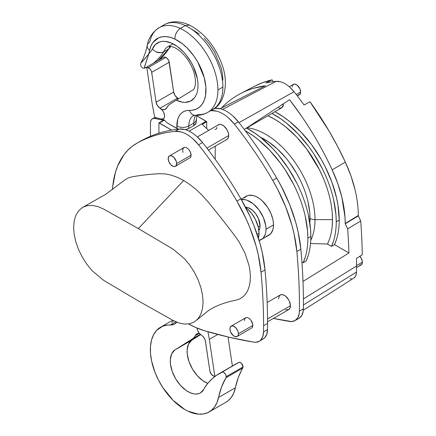 <?xml version="1.0" encoding="UTF-8"?>
<svg xmlns="http://www.w3.org/2000/svg" width="436" height="436" viewBox="0 0 436 436"><rect width="100%" height="100%" fill="white"/><g stroke="black" fill="none" stroke-linecap="round" stroke-linejoin="round"><path stroke-width="0.65" d="M196.985 319.871L209.04 310.154L213.858 307.407C220.78 304.028 228.104 301.636 235.838 300.219L239.849 298.873L242.988 296.829L245.626 294.033L247.724 290.54L249.234 286.414L250.128 281.738L250.389 276.609L250.008 271.116L249 265.371L245.174 253.572L239.206 242.127L235.56 236.819C226.954 225.298 217.684 213.526 207.754 201.508L202.07 195.159L196.096 189.486L189.933 184.575L183.665 180.509L177.403 177.343L171.239 175.136L165.266 173.91L159.576 173.697A563.367 325.261 -120 0 0 131.77 176.896L128.124 177.997L124.898 179.894L105.61 194.352L82.371 207.558L78.649 210.768L75.891 215.259L74.191 220.861L73.619 227.369L74.191 234.541L75.891 242.105L78.649 249.784L82.371 257.289L86.911 264.352L92.105 270.696L103.664 280.353L138.354 300.916L173.043 320.406L178.945 322.972L184.597 324.101L189.791 323.746L194.336 321.932L198.053 318.721L200.816 314.225L202.511 308.623L203.089 302.115L202.511 294.949L200.816 287.384L198.053 279.705L194.336 272.195L189.791 265.137L184.597 258.788L173.043 249.136L138.354 228.573L103.664 209.078L97.762 206.517L92.105 205.389L86.911 205.738L82.971 207.209M177.626 98.084L160.056 108.232A6.338 3.657 60 0 1 164.574 116.014A6.338 3.657 60 0 1 163.26 118.914A6.338 3.657 60 0 1 160.917 118.99L163.538 118.723L164.307 117.616L164.574 116.014L163.811 112.684L162.563 110.537L160.056 108.232A5.635 3.254 60 0 1 156.104 102.198L173.675 92.056A5.635 3.254 -120 0 0 177.626 98.084L160.056 108.232L157.489 105.703L156.104 102.198L151.674 72.365L169.244 62.217L173.675 92.056L156.104 102.198L151.674 72.365L169.244 62.217A4.224 2.442 -120 0 0 165.762 57.454L148.185 67.596A4.224 2.442 60 0 1 151.674 72.365L151.243 70.866L149.913 68.812L146.719 67.068L164.296 56.92L165.762 57.454L148.185 67.596L146.719 67.068L152.213 104.024A5.635 3.254 -120 0 0 152.257 104.286A5.635 3.254 60 0 1 152.213 104.024L146.719 67.068L164.296 56.92L166.923 58.141L168.814 60.718L173.675 92.056L175.059 95.555L177.626 98.084A6.338 3.657 -120 0 1 178.569 98.738L177.626 98.084M152.257 104.286L154.698 117.328L160.917 118.99L154.698 117.328L152.257 104.286M158.273 60.397L168.699 48.946A24.999 14.432 -120 0 1 170.111 46.32A24.999 14.432 -120 0 0 168.699 48.946A119.715 69.117 60 0 1 157.995 60.555A119.715 69.117 -120 0 0 168.699 48.946L163.718 51.819L161.015 52.685L156.328 52.02L152.295 49.246A111.267 64.239 60 0 1 148.801 53.901A128.168 73.995 -120 0 0 149.608 50.418A8.453 5.799 -168.2 0 1 147.314 45.235A8.453 5.799 -168.2 0 1 149.744 42.139A48.941 28.258 60 0 1 159.102 27.702A48.941 28.258 60 0 1 180.33 28.433L185.311 25.555L180.33 28.433A48.941 28.258 60 0 1 217.924 89.947L222.905 87.075A48.941 28.258 -120 0 0 185.311 25.555A48.941 28.258 -120 0 0 164.083 24.83A48.941 28.258 60 0 1 185.311 25.555L189.464 25.097L185.311 25.555A48.941 28.258 60 0 1 219.668 68.332A48.941 28.258 60 0 1 212.768 109.48A48.941 28.258 -120 0 0 222.905 87.075L217.924 89.947A48.941 28.258 60 0 1 207.787 112.352A48.941 28.258 60 0 1 197.977 114.63A8.453 6.486 -87.9 0 1 195.132 115.366A8.453 6.486 -87.9 0 1 189.475 110.368L191.682 110.313L195.764 109.365L199.29 107.321L202.146 104.253L204.25 100.253L205.541 95.435L205.868 87.004L204.25 77.657L197.606 61.754L193.786 55.846L187.169 48.036L182.352 43.758L174.891 39.066L170.443 37.392L166.171 36.629L162.181 36.777L158.579 37.845L152.867 42.597L150.905 46.167L149.608 50.418A128.168 73.995 60 0 1 148.801 53.901A111.267 64.239 -120 0 0 152.295 49.246L155.325 44.636L159.69 41.949L162.285 41.387L165.091 41.366L171.146 42.93L177.43 46.538L183.496 51.928L186.308 55.176L191.262 62.501L193.306 66.446L197.317 78.562L197.868 82.459C198.407 89.015 197.263 94.154 194.429 97.877L190.428 101.157L185.295 102.373L182.412 102.171L176.275 100.171L169.615 104.378L168.1 105.703L166.955 107.512A19.015 10.976 60 0 1 169.615 104.378L176.275 100.171A33.452 19.315 -120 0 0 197.949 87.347A33.452 19.315 -120 0 0 179.496 48.151A33.452 19.315 -120 0 0 152.295 49.246L156.328 52.02C159.167 53.039 161.631 52.974 163.718 51.819A119.715 69.117 60 0 1 153.02 63.433A119.715 69.117 -120 0 0 163.718 51.819A24.999 14.432 60 0 1 167.833 46.745L172.809 43.867M215.079 129.601L216.73 128.647L216.845 127.367M226.028 139.749L226.933 139.411A8.453 4.878 -120 0 0 228.682 135.547L206.882 148.131L228.682 135.547L228.224 132.642L226.933 129.656L223.87 125.999L221.543 124.652L219.384 124.44L217.738 125.394M263.279 338.908L264.734 337.742L266.778 334.265L267.519 329.545A563.367 325.261 -120 0 0 265.001 269.911L261.017 272.211A563.367 325.261 60 0 1 263.573 325.719L267.557 323.419A563.367 325.261 -120 0 0 265.001 269.911L262.238 252.444L259.992 243.468L253.85 225.363L250.002 216.365L240.885 198.8A281.683 162.628 -120 0 0 202.5 142.512L196.881 136.523C192.854 132.947 188.821 130.62 184.793 129.541L179.174 129.045A281.683 162.628 -120 0 0 140.79 141.008A116.897 67.493 -120 0 0 140.354 141.253L136.37 143.553A116.897 67.493 60 0 1 136.806 143.308L140.79 141.008L136.806 143.308A281.683 162.628 60 0 1 175.19 131.345L179.174 129.045A281.683 162.628 -120 0 0 140.79 141.008M261.36 239.566L268.827 235.255A22.536 13.009 -120 0 0 273.497 224.938L266.025 229.249A22.536 13.009 60 0 1 261.36 239.566A22.536 13.009 60 0 1 259.109 240.427M258.401 238.121A22.536 13.009 -120 0 0 259.055 233.271L257.169 234.361L259.055 233.271L258.368 238.22M260.052 225.799L258.21 226.862L260.052 225.799A14.083 8.131 -120 0 0 245.517 207.193L248.149 207.65L252.417 210.212L255.627 213.684L258.374 218.441L260.052 225.799L259.861 227.93L258.891 230.519A14.083 8.131 -120 0 0 260.052 225.799M345.219 223.799L358.288 215.891A95.13 54.925 -120 0 0 358.294 215.439L345.219 223.526A95.8 55.312 60 0 1 345.219 223.799L347.65 228.867A556.352 321.212 60 0 1 348.947 252.973L302.993 281.433L348.947 252.973L334.521 244.645A87.32 50.418 -120 0 0 339.224 220.066A87.32 50.418 -120 0 0 274.925 111.703L283.531 116.957L289.526 121.448L301.107 132.19L311.784 144.943L321.141 159.211L325.212 166.743L331.938 182.248L336.565 197.835L338.042 205.476L339.224 220.066L336.238 221.793L339.224 220.066C339.219 227.118 338.336 233.505 336.565 239.233L334.521 244.645L348.947 252.973A556.352 321.212 60 0 0 347.65 228.867L360.736 220.987A555.682 320.825 60 0 1 362.256 254.788A555.682 320.825 -120 0 0 360.736 220.987L347.65 228.867L345.219 223.799L358.288 215.891L360.736 220.987L358.288 215.891A95.13 54.925 60 0 0 358.294 215.439A95.13 54.925 -120 0 0 345.328 162.11L350.893 175.746L354.969 189.404C357.177 198.516 358.283 207.193 358.294 215.439L345.219 223.526A95.8 55.312 60 0 1 345.219 223.799M303.402 304.96L356.506 272.053A555.976 320.994 -120 0 0 356.544 266.009L303.396 298.916L356.544 266.009A555.976 320.994 -120 0 0 356.49 258.374L362.256 254.788L356.49 258.374A555.976 320.994 60 0 1 356.506 272.053L303.402 304.96M356.539 267.584L361.139 264.925A5.984 3.455 -120 0 0 362.381 262.183L356.544 265.557L362.381 262.183L361.667 264.489L359.765 265.192M297.314 95.936L299.396 94.732A5.984 3.455 -120 0 0 300.633 91.991L296.224 94.536L300.633 91.991L299.919 94.296L298.022 94.999M252.831 325.436L238.388 333.769A5.984 3.455 60 0 1 237.151 336.51A5.984 3.455 60 0 1 232.541 334.908A5.984 3.455 60 0 1 229.925 328.886L230.639 332.009L233.331 335.644L235.778 336.777L237.68 336.074L238.312 334.679L238.312 332.772L237.68 330.646L235.778 327.747L233.331 326.057L231.805 325.905L230.246 327.196L229.925 328.886A5.984 3.455 60 0 1 231.167 326.144A5.984 3.455 60 0 1 235.778 327.747A5.984 3.455 60 0 1 238.388 333.769L252.831 325.436A5.984 3.455 -120 0 0 250.22 319.408A5.984 3.455 -120 0 0 245.604 317.806L246.247 317.566C247.817 317.381 249.381 318.285 250.951 320.286L252.749 324.433L252.509 327.12L251.594 328.172A5.984 3.455 -120 0 0 252.831 325.436M191.088 155.238L176.645 163.576A5.984 3.455 60 0 1 175.403 166.318A5.984 3.455 60 0 1 170.792 164.71A5.984 3.455 60 0 1 168.182 158.688L168.895 161.816L170.792 164.71L173.239 166.399L174.765 166.552L175.931 165.876L176.645 163.576L176.324 161.516L174.035 157.549L171.588 155.859L170.062 155.712L168.895 156.382L168.182 158.688A5.984 3.455 60 0 1 169.419 155.946A5.984 3.455 60 0 1 174.035 157.549A5.984 3.455 60 0 1 176.645 163.576L191.088 155.238A5.984 3.455 -120 0 0 188.472 149.216A5.984 3.455 -120 0 0 183.861 147.608L184.504 147.373C186.068 147.183 187.638 148.087 189.202 150.088L190.374 152.11L191.088 155.238L190.761 156.922L189.845 157.979A5.984 3.455 -120 0 0 191.088 155.238M285.618 309.729L288.676 309.609A8.453 4.878 -120 0 0 290.425 305.74L267.535 318.956L290.425 305.74A8.453 4.878 -120 0 0 286.741 297.238A8.453 4.878 -120 0 0 280.228 294.97L267.154 302.519M283.455 103.921L280.882 105.408L283.455 103.921A8.453 4.878 -120 0 0 283.455 103.714L283.455 103.921A8.453 4.878 -120 0 1 281.705 107.79L283.34 105.201L283.455 103.921M310.841 236.454A87.32 50.418 -120 0 0 246.542 128.091L255.147 133.345L261.142 137.831L272.723 148.578L278.206 154.731L288.267 168.307L296.829 183.131C302.006 193.442 305.794 203.803 308.187 214.223L310.546 229.292L310.841 236.454L307.854 238.181L310.841 236.454C310.835 243.506 309.952 249.893 308.181 255.621L306.137 261.033A87.32 50.418 -120 0 0 310.841 236.454M245.266 130.751A87.32 50.418 60 0 1 307.854 238.181A87.32 50.418 60 0 1 303.151 262.755L306.137 261.033L303.151 262.755L301.914 262.041L303.151 262.755L305.195 257.349C306.966 251.616 307.849 245.228 307.854 238.181L307.56 231.02L305.195 215.945C302.807 205.53 299.02 195.165 293.842 184.859L285.28 170.035L280.413 163.053L269.737 150.3L258.156 139.558L252.161 135.073L245.266 130.751M260.178 137.062A64.686 37.349 60 0 1 310.023 218.447A7.041 4.066 0 0 0 315.005 219.635A69.667 40.221 -120 0 0 247.087 127.781A69.667 40.221 60 0 1 315.005 219.635L332.505 219.635A82.039 47.366 -120 0 0 267.873 115.774L274.495 119.159L280.179 122.761L285.809 126.98L296.693 137.073L306.721 149.052L319.337 169.539L322.727 176.776C328.074 189.18 331.24 201.225 332.227 212.91L332.505 219.635L315.005 219.635A69.667 40.221 60 0 1 310.748 240.307A69.667 40.221 -120 0 0 315.005 219.635A7.041 4.066 180 0 1 310.023 218.447A64.686 37.349 60 0 1 309.843 223.085A64.686 37.349 60 0 0 310.023 218.447L309.805 213.144L308.056 201.977C306.285 194.26 303.478 186.581 299.641 178.945L296.627 173.365L289.695 162.792L285.847 157.908L277.563 149.161L268.767 142.065L259.802 136.888M285.248 194.347A66.964 38.662 -120 0 0 279.988 183.894L285.248 194.347M271.933 113.431A87.32 50.418 60 0 1 336.238 221.793A87.32 50.418 60 0 1 331.534 246.373L334.521 244.645L331.534 246.373L327.469 244.024C329.965 238.993 331.534 233.14 332.183 226.469L332.505 219.635A82.039 47.366 -120 0 1 327.469 244.024L331.534 246.373L333.578 240.961C335.344 235.233 336.232 228.84 336.238 221.793L335.943 214.632L333.578 199.563C331.191 189.142 327.403 178.776 322.22 168.47L313.664 153.646L308.797 146.665L298.12 133.917L286.539 123.17L280.544 118.685L271.933 113.431M206.223 121.29L189.11 131.171L206.223 121.29L206.724 121.758L202.239 124.347L208.708 130.419L202.239 124.347L206.724 121.758L206.724 128.549L206.724 121.758L196.696 115.791L206.223 121.29M171.686 130.102L159.418 123.017L164.394 120.14L159.418 123.017L158.917 122.908L163.402 120.32L154.993 118.505L156.29 117.758L154.993 118.505L153.167 118.499L151.712 119.317L150.774 120.876L150.453 123.017A9.156 5.287 60 0 1 152.349 118.826A9.156 5.287 60 0 1 154.993 118.505L163.402 120.32L158.917 122.908L158.917 133.203L158.917 122.908L171.686 130.102M146.752 67.269L145.864 67.705C142.278 69.82 139.444 65.242 141.101 62.506C143.842 57.601 145.913 51.846 147.314 45.235A8.453 5.799 11.8 0 0 149.608 50.418A40.494 23.381 60 0 1 174.891 39.066A40.494 23.381 60 0 1 205.002 80.834A40.494 23.381 60 0 1 189.475 110.368A30.983 17.887 -120 0 0 176.847 125.993L176.847 128.478L167.124 122.865L164.486 120.194L162.672 119.148L164.486 120.194L167.124 122.865L178.28 129.143A8.453 4.878 0 0 1 176.847 128.478L177.719 119.426L178.793 116.69L180.27 114.39L182.117 112.581L184.292 111.289L186.761 110.548L189.475 110.368A8.453 6.486 92.1 0 0 195.132 115.366C199.688 115.545 203.906 114.543 207.787 112.352A48.941 28.258 -120 0 0 214.686 71.204A48.941 28.258 -120 0 0 180.33 28.433A48.941 28.258 -120 0 0 159.102 27.702L164.083 24.83C171.348 20.715 179.806 20.803 189.442 25.092M196.816 115.371L196.249 122.151A8.453 4.878 0 0 1 193.775 125.606L193.775 123.121A8.453 4.878 0 0 0 196.249 119.671A8.453 4.878 180 0 1 193.775 123.121A22.536 13.009 -120 0 1 195.753 115.382A22.536 13.009 -120 0 0 193.775 123.121L188.793 125.993L188.793 128.478L188.793 125.993L193.775 123.121L193.775 125.606L188.793 128.478A8.453 4.878 0 0 1 185.322 129.688L188.793 128.478L193.775 125.606L196.086 123.105M215.188 146.196L215.188 159.271L215.188 146.196M150.453 123.017L150.453 136.294L150.453 123.017M310.525 243.501L327.469 244.024L310.525 243.501M292.169 87.102L292.251 86.197M292.491 85.418L294.049 84.126L294.785 84.094L297.227 85.233L299.919 88.862L300.633 91.991A5.984 3.455 -120 0 0 298.022 85.968A5.984 3.455 -120 0 0 293.412 84.361L289.264 86.759M359.765 256.161L361.667 259.06L362.381 262.183A5.984 3.455 -120 0 0 359.869 256.27M254.455 86.317L262.221 82.829L272.108 79.837L265.982 83.031A213.733 123.399 60 0 1 276.102 81.374L222.491 109.42L276.102 81.374L280.413 81.772C283.504 82.606 286.594 84.388 289.684 87.124L293.995 91.707A213.733 123.399 60 0 1 304.115 105.043L309.942 101.681L329.066 131.034L337.584 146.409L345.328 162.11A213.438 123.23 -120 0 0 309.942 101.681L304.115 105.043A213.733 123.399 -120 0 0 293.995 91.707L239.01 122.647L293.995 91.707A25.005 14.437 -120 0 0 276.102 81.374A213.733 123.399 -120 0 0 265.982 83.031L272.108 79.837L273.192 81.717L272.108 79.837A213.438 123.23 -120 0 0 254.504 86.29L240.634 93.527A214.109 123.617 60 0 1 265.41 85.761L220.087 108.706L265.41 85.761L253.376 88.355C241.68 91.887 231.483 97.996 222.796 106.684A214.109 123.617 60 0 1 240.634 93.527M244.302 129.476L289.548 99.691A214.109 123.617 60 0 1 332.167 169.827A95.8 55.312 60 0 1 345.219 223.526L345.012 217.242L341.873 197.317L337.769 183.561L332.167 169.827L345.328 162.11L332.167 169.827C323.474 151.112 313.282 133.231 301.581 116.189L289.548 99.691L244.302 129.476M221.608 107.932A95.8 55.312 60 0 1 222.796 106.684L221.608 107.932M210.675 110.684A281.683 162.628 60 0 1 211.046 110.646L216.659 111.142C220.692 112.221 224.72 114.548 228.753 118.123L234.366 124.113A281.683 162.628 60 0 1 272.756 180.4L277.541 189.088L285.722 206.964L291.858 225.069L294.104 234.045L296.867 251.512A563.367 325.261 60 0 1 299.39 311.146L299.189 313.637L297.777 317.784L295.145 320.509L291.537 321.566L273.421 318.416A704.211 406.575 60 0 0 289.46 321.436A21.124 12.197 60 0 0 295.014 320.585A21.124 12.197 60 0 0 299.39 311.146L303.374 308.846L299.39 311.146A563.367 325.261 60 0 0 296.867 251.512L300.851 249.212L296.867 251.512A116.897 67.493 60 0 0 272.756 180.4L276.735 178.101L272.756 180.4A281.683 162.628 60 0 0 234.366 124.113L238.35 121.813L234.366 124.113A32.395 18.704 60 0 0 211.046 110.646L215.03 108.346L211.046 110.646A281.683 162.628 60 0 0 210.675 110.684M208.403 150.109L226.933 139.411L228.224 137.923L228.682 135.547A8.453 4.878 -120 0 0 224.992 127.04A8.453 4.878 -120 0 0 218.48 124.778L197.372 136.964M267.551 321.806L288.676 309.609L289.973 308.116L290.425 305.74L289.422 301.325L288.676 299.854L285.618 296.197L283.286 294.85L281.133 294.638L279.481 295.586L278.479 298.84M295.014 320.585L298.998 318.285A21.124 12.197 -120 0 0 303.374 308.846A563.367 325.261 -120 0 0 300.851 249.212A116.897 67.493 -120 0 0 276.735 178.101A281.683 162.628 -120 0 0 238.35 121.813A32.395 18.704 -120 0 0 215.03 108.346A281.683 162.628 -120 0 0 214.441 108.411A281.683 162.628 60 0 1 215.03 108.346L220.643 108.842C224.676 109.921 228.704 112.248 232.737 115.823L238.35 121.813A281.683 162.628 60 0 1 276.735 178.101L281.525 186.788L289.706 204.664L295.842 222.769L298.088 231.745L300.851 249.212A563.367 325.261 60 0 1 303.374 308.846L303.173 311.337L301.761 315.484L299.129 318.209M245.577 207.313L247.746 209.138L251.975 213.885L255.442 219.515L258.368 227.538L259.055 233.271A22.536 13.009 -120 0 0 245.577 207.313M244.313 197.862L247.452 195.677L248.711 195.328L252.935 195.459L256.003 196.522L259.126 198.326L262.189 200.8L267.671 207.351L270.81 213.166L272.811 219.199L273.421 223.09L273.421 226.693L272.811 229.881L270.81 233.609L267.671 235.794L266.412 236.149M241.359 199.617A22.536 13.009 60 0 1 257.665 208.234A22.536 13.009 60 0 1 266.025 229.249L273.497 224.938A22.536 13.009 -120 0 0 263.66 202.26A22.536 13.009 -120 0 0 246.296 196.222L241.124 199.208M258.946 240.459L262.412 238.835L263.344 237.92L265.339 234.192L265.72 232.661L266.025 229.249L265.72 225.483L263.344 217.477L258.946 209.863L253.202 203.797L246.983 200.206L245.468 199.77L241.239 199.639M259.164 341.284A21.124 12.197 60 0 1 253.61 342.135L255.681 342.265L259.295 341.208L260.75 340.042L262.794 336.565L263.535 331.845A21.124 12.197 60 0 1 259.164 341.284L263.148 338.985A21.124 12.197 -120 0 0 267.519 329.545L263.535 331.845L267.519 329.545A563.367 325.261 -120 0 0 267.557 323.419L263.573 325.719A563.367 325.261 60 0 1 263.535 331.845A563.367 325.261 -120 0 0 261.017 272.211L258.254 254.744L256.008 245.768L249.866 227.663L246.018 218.665L236.901 201.1A116.897 67.493 60 0 1 261.017 272.211L265.001 269.911A116.897 67.493 -120 0 0 240.885 198.8L236.901 201.1A281.683 162.628 -120 0 0 198.516 144.812A281.683 162.628 60 0 1 236.901 201.1L240.885 198.8A281.683 162.628 -120 0 0 202.5 142.512L198.516 144.812L192.897 138.822C188.87 135.247 184.837 132.92 180.809 131.841L175.19 131.345A32.395 18.704 60 0 1 198.516 144.812L202.5 142.512A32.395 18.704 -120 0 0 179.174 129.045L175.19 131.345A281.683 162.628 -120 0 0 136.806 143.308L132.021 146.474L127.688 150.344L123.84 154.9L117.698 165.914L115.453 172.296L112.69 186.581A563.367 325.261 -120 0 0 112.384 189.627A563.367 325.261 60 0 1 112.69 186.581A116.897 67.493 60 0 1 136.37 143.553M253.61 342.135A704.211 406.575 60 0 1 204.549 330.75A105.632 60.986 60 0 1 188.586 323.97L195.764 327.518L204.549 330.75L229.265 337.279L253.61 342.135M303.303 310.219L353.83 278.092A13.739 7.93 -120 0 0 356.506 272.053L356.021 275.121L355.46 276.37L353.825 278.097M351.4 278.833L350.053 278.746M244.367 320.547L244.449 319.637L245.604 317.806L231.167 326.144M237.151 336.51L250.951 328.412M182.94 152.409L182.7 149.444L183.861 147.608L169.419 155.946M175.403 166.318L189.202 158.214M278.648 107.91L279.765 108.166L281.705 107.79L245.468 128.707M188.793 125.993A22.536 13.009 60 0 1 193.464 115.682A22.536 13.009 60 0 0 188.793 125.993A8.453 4.878 180 0 1 176.847 125.993A8.453 4.878 0 0 0 188.793 125.993M146.741 67.215L146.234 67.509L146.741 67.215M146.752 67.258A119.715 69.117 60 0 1 146.234 67.509C142.812 68.599 145.537 64.942 145.798 62.822L148.801 53.901L144.681 66.632L144.747 67.727L146.234 67.509M170.956 46.412L168.699 48.946L163.718 51.819A24.999 14.432 60 0 1 167.833 46.745C168.672 46.025 170.574 46.162 173.539 47.143C179.725 49.595 186.439 56.827 189.78 63.04C194.015 70.267 195.862 77.57 195.328 84.949C194.527 88.268 193.693 89.963 192.832 90.045L176.275 100.171L192.674 90.132M177.387 98.896A9.859 5.69 -120 0 0 177.883 99.163M162.492 109.518L165.168 109.354L166.955 107.512A9.859 5.69 60 0 1 165.467 109.202A9.859 5.69 60 0 1 161.222 109.071M222.905 80.175L222.469 74.185L221.183 67.88L214.534 51.982L208.615 43.306L204.097 38.259M199.285 33.986L191.824 29.288M141.101 62.517L144.692 58.985L148.801 53.901L143.646 60.092C142.757 61.307 139.269 63.618 142.343 61.825M174.891 39.066C174.94 34.509 176.754 30.967 180.33 28.433C176.771 30.972 174.956 34.515 174.891 39.066M209.335 339.344L207.907 331.731L209.335 339.344L217.815 334.45L209.335 339.344L214.839 376.437L215.259 376.192L214.839 376.437L209.335 339.344M197.012 328.003L197.47 330.096L199.138 333.148L201.508 335.273A6.338 3.657 60 0 1 197.018 328.057M201.508 335.273A5.635 3.254 60 0 1 205.454 341.301L209.885 371.14L211.138 374.072L213.373 375.903A4.224 2.442 60 0 1 209.885 371.14L205.269 340.423L204.566 338.647L202.871 336.32L201.508 335.273M213.373 375.903L214.839 376.437L213.373 375.903M228.061 337.001L232.372 366L228.061 337.001M176.863 322.22A22.536 13.009 60 0 1 174.814 323.943A22.536 13.009 60 0 1 170.302 324.994L175.844 321.79L170.302 324.994L167.626 325.06L162.688 326.21L156.595 330.384L153.586 334.679L151.526 340.031L150.485 346.282L150.485 353.247L151.532 360.708L154.987 372.333L158.448 380.029L162.71 387.413L173.108 400.357L184.935 409.6L187.949 411.192A48.941 28.258 60 0 1 153.592 368.42A48.941 28.258 60 0 1 160.492 327.273A48.941 28.258 60 0 1 170.302 324.994L174.068 324.324L176.863 322.22M225.935 402.243L228.306 400.602L231.423 397.218L233.8 392.907L238.388 377.254L243.043 366.932L226.213 376.65A3.521 2.033 60 0 1 225.935 377.799L242.77 368.082A119.715 69.117 -120 0 0 235.369 387.768L218.534 397.485A48.941 28.258 60 0 1 209.176 411.922L226.006 402.205A48.941 28.258 -120 0 0 235.369 387.768L218.534 397.485A119.715 69.117 60 0 1 225.935 377.799L242.77 368.082A3.521 2.033 -120 0 0 243.043 366.932L241.56 363.444L240.154 362.425L238.879 362.398L222.044 372.115A3.521 2.033 60 0 1 224.725 373.162A3.521 2.033 60 0 1 226.213 376.65L243.043 366.932A3.521 2.033 -120 0 0 241.56 363.444A3.521 2.033 -120 0 0 238.879 362.398A119.715 69.117 -120 0 0 235.98 363.918L219.15 373.636A119.715 69.117 60 0 1 222.044 372.115L235.93 363.946M209.176 411.922A48.941 28.258 60 0 1 187.949 411.192L198.5 414.151L203.323 413.971L207.689 412.679L211.471 410.32L214.594 406.935L216.965 402.624L221.559 386.972L226.142 377.282L226.11 375.772L225.336 373.952L223.325 372.142L222.638 371.995L216.986 374.976L212.359 378.562L208.212 382.852L204.56 387.806A119.715 69.117 60 0 1 219.15 373.636M191.72 340.216A24.999 14.432 -120 0 0 189.273 362.365A24.999 14.432 -120 0 0 207.781 383.364L202.963 380.77L197.345 375.745L192.538 369.167L189.055 361.766L187.284 354.332L187.153 349.759L188.559 344.042L191.72 340.216L174.891 349.934L200.576 334.625L191.72 340.216M204.56 387.806A24.999 14.432 60 0 1 200.451 392.88A24.999 14.432 60 0 1 175.741 378.944A24.999 14.432 60 0 1 174.891 349.934L200.238 334.336L192.69 338.696L194.205 337.371L195.35 335.562A19.015 10.976 60 0 1 192.69 338.696L174.891 349.934L171.724 353.76L170.323 359.477L170.454 364.049L172.225 371.483L175.703 378.884L180.515 385.462L186.134 390.487L190.031 392.705L193.824 393.877L195.622 394.051L198.925 393.572L200.386 392.918L203.792 389.43L204.56 387.806M199.045 333.426L195.35 335.562A9.859 5.69 60 0 1 196.838 333.872A9.859 5.69 60 0 1 199.405 333.469L197.148 333.714L195.35 335.562L199.045 333.426M173.457 320.634L171.806 322.673M183.665 180.509L138.354 228.573M294.518 178.727L290.932 172.514M152.349 118.826L154.862 117.377M189.48 25.108C204.244 32.967 215.024 45.971 221.82 64.119C229.325 83.423 224.229 104.106 212.768 109.48L207.787 112.352M147.314 45.235C148.425 38.166 152.355 32.324 159.102 27.702M195.132 115.366L193.464 115.682M160.492 327.273L172.7 320.22"/></g></svg>
